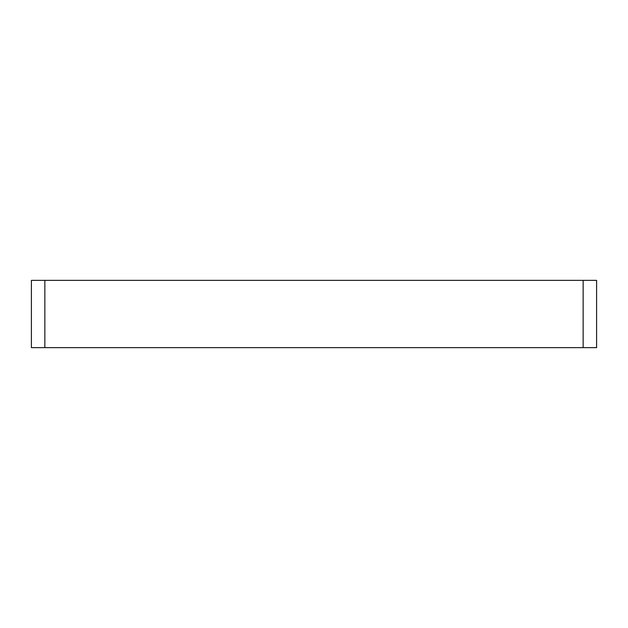 <?xml version="1.0" encoding="UTF-8"?>
<svg xmlns="http://www.w3.org/2000/svg" width="628" height="628" viewBox="0 0 628 628"><rect width="100%" height="100%" fill="white"/><g stroke="black" fill="none" stroke-linecap="round" stroke-linejoin="round"><path stroke-width="0.94" d="M596.6 342.04L596.6 347.645L583.145 347.645L583.145 280.355L583.145 347.645L44.855 347.645L44.855 280.355L31.4 280.355L31.4 347.645L44.855 347.645L44.855 280.355L596.6 280.355L596.6 342.04"/></g></svg>
